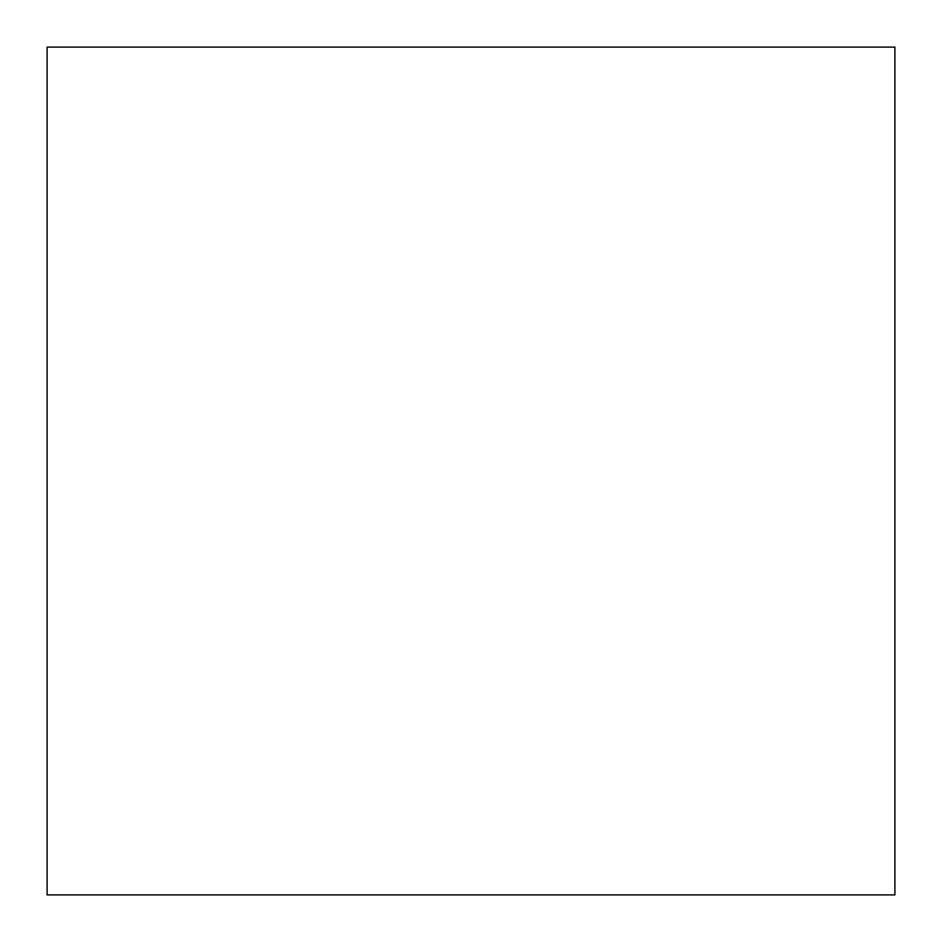 <?xml version="1.0" encoding="UTF-8"?>
<svg xmlns="http://www.w3.org/2000/svg" width="942" height="942" viewBox="0 0 942 942"><rect width="100%" height="100%" fill="white"/><g stroke="black" fill="none" stroke-linecap="round" stroke-linejoin="round"><path stroke-width="1.41" d="M47.1 47.1L47.1 894.9L894.9 894.9L894.9 47.1L47.1 47.1"/></g></svg>
